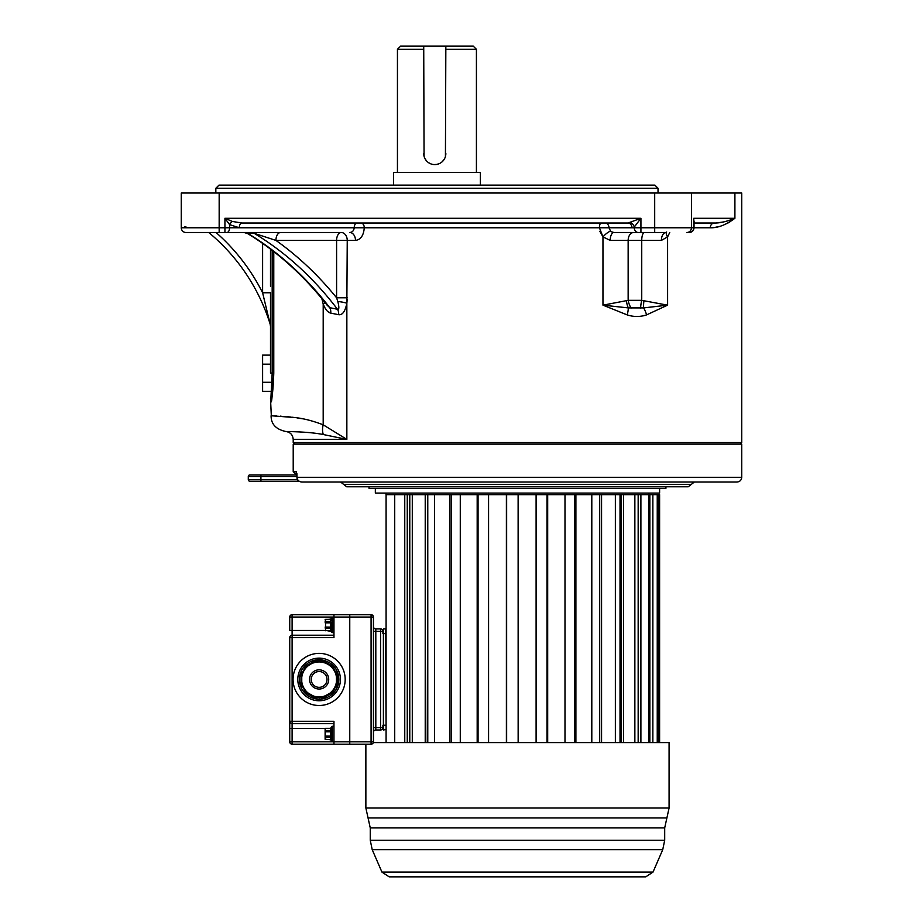 <?xml version="1.0" encoding="UTF-8"?>
<svg xmlns="http://www.w3.org/2000/svg" width="923" height="923" viewBox="0 0 923 923"><rect width="100%" height="100%" fill="white"/><g stroke="black" fill="none" stroke-linecap="round" stroke-linejoin="round"><path stroke-width="1.38" d="M276.773 232.504L311.443 232.504M187.3 232.504L245.103 232.504M337.818 301.544C339.272 307.29 339.156 309.863 337.483 309.274L329.742 307.671L327.111 305.178C303.955 275.642 277.5 251.806 247.756 233.657L254.125 233.3L275.931 240.407A359.555 290.41 -90 0 1 336.595 297.783L337.818 301.544A7.892 1.35 -171.5 0 1 346.852 303.252L346.852 439.394L293.214 439.394L293.214 442.544L741.734 442.544L741.734 193.022L219.166 193.022L219.166 227.762L224.935 227.762L224.935 232.504L341.245 232.504A7.892 6 -90 0 1 347.244 240.407L346.852 303.252C345.156 311.478 342.421 315.285 338.637 314.685L330.722 313.116L327.907 311.616M186.008 232.504L219.166 232.504L219.166 227.762L181.266 227.762A4.742 4.742 0 0 0 186.008 232.504A4.742 4.742 0 0 1 181.266 227.762L181.266 193.022L219.166 193.022M215.832 188.28L658.03 188.28L654.869 185.131L218.993 185.131L215.832 188.28L215.832 193.022M393.498 185.131L393.498 172.497L480.364 172.497L480.364 185.131M397.444 172.497L397.444 49.311L400.605 46.15L423.726 46.15L424.061 156.218M425.053 158.791L426.657 161.04M428.791 162.829L431.249 164.017M434.11 164.571L436.891 164.398M445.428 156.541L445.844 46.15L473.257 46.15L476.418 49.311L445.844 49.311M445.844 46.15L423.726 46.15M444.828 46.15L429.033 46.15M436.937 164.386L439.775 163.406M442.267 161.675L444.205 159.321M423.726 153.541A11.053 11.053 0 0 0 434.791 164.594A11.053 11.053 0 0 0 445.844 153.541M246.972 232.504L252.325 232.504M257.621 232.504L255.821 232.504M276.127 232.504L269.931 232.504M324.573 307.221L323.2 304.105C325.311 309.459 327.815 312.459 330.722 313.116A7.892 5.538 -77.4 0 0 329.742 307.671A354.813 286.58 90 0 0 247.606 233.3A7.892 6.38 90 0 0 244.814 232.504L243.81 232.504M341.245 232.504A7.892 4.661 90 0 0 336.595 240.407L275.931 240.407A7.892 4.661 90 0 1 280.592 232.504M347.244 297.783L336.595 297.783L336.595 240.407L355.482 240.407A7.892 5.7 -90 0 0 349.782 232.504C352.378 232.25 353.867 230.669 354.224 227.762L364.273 227.762C363.639 235.503 360.708 239.715 355.482 240.407M229.596 224.624L224.935 218.29L232.388 221.462A4.742 2.331 -50.9 0 0 229.596 224.624L229.596 227.762L239.253 227.762L229.596 224.624M640.931 232.504L666.048 232.504A7.892 4.661 -90 0 0 661.387 240.407L610.207 240.407L602.961 236.888L599.419 227.762L634.251 227.762A4.742 4.004 90 0 0 638.255 232.504L640.931 232.504L640.931 227.762L654.695 227.762L654.695 232.504M694.027 221.024L694.131 222.131A4.742 3.554 45.5 0 0 694.027 222.189M711.31 224.612A4.742 4.073 90 0 1 714.356 223.031A4.742 4.073 -90 0 0 710.283 227.762C717.863 228.05 726.078 224.889 734.904 218.29C726.574 221.589 719.721 223.17 714.356 223.031L698.746 223.031M347.221 299.11L346.863 303.229M599.869 231.258L602.961 236.888L602.961 305.155L627.167 314.893C633.674 316.993 640.135 316.993 646.573 314.893L667.606 305.155L641.739 300.344L628.148 300.344L602.961 305.155L628.309 307.901A15.795 7.326 110.9 0 1 627.167 314.893L627.294 314.928M645.742 315.181L643.066 315.885M714.806 227.439L719.605 226.412M727.693 223.158L729.874 221.912M669.74 232.504L667.594 236.888L661.387 240.407A7.892 4.661 90 0 1 661.56 238.284M323.188 424.811L346.852 439.394L323.327 434.537C309.77 431.837 291.933 431.641 285.853 431.514C291.506 431.641 309.782 431.814 323.327 434.537A15.795 10.222 -64.2 0 1 323.188 424.811C312.678 420.784 303.125 418.361 294.541 417.519L271.108 415.754L294.356 417.496C302.986 418.327 312.597 420.761 323.188 424.811L323.2 304.105L321.862 298.625M640.481 232.504L613.945 232.504L611.395 231.765M716.283 222.974L723.528 221.947M725.651 221.439L730.001 220.147M184.508 226.735L188.8 227.762L184.508 226.735M357.016 223.031L242.045 223.031A4.742 2.792 -90 0 0 239.253 227.762L354.224 227.762A4.742 2.792 90 0 1 357.016 223.031A4.742 2.792 -90 0 0 354.224 227.762M630.247 222.674A4.742 3.784 -122.9 0 1 634.251 227.07L640.931 218.29L627.986 223.031L242.045 223.031L232.388 221.462M226.804 232.504A4.742 2.792 90 0 0 229.596 227.762L224.935 227.762L224.935 218.29L640.931 218.29L640.931 227.762L634.251 227.762L634.251 227.07L632.001 227.762A4.742 4.004 -90 0 0 627.986 223.031L604.98 223.031A4.742 4.004 -90 0 1 608.995 227.762L610.599 231.188A7.892 2.192 -44.4 0 0 602.961 236.888M698.988 223.031L694.027 223.031M610.207 240.407A7.892 3.738 -90 0 1 613.945 232.504L638.255 232.504M666.394 232.504A7.892 3.842 -141.8 0 0 667.594 236.888L667.606 305.155L643.619 307.901A15.795 8.619 67.8 0 1 646.573 314.893M643.919 300.91A15.795 5.78 -81.4 0 0 643.619 307.901L628.309 307.901A15.795 10.614 -100.9 0 1 626.463 300.91M633.686 232.504A7.892 5.526 -90 0 0 628.148 240.407L628.148 300.344A15.795 10.718 -109.7 0 0 631.113 308.132M644.427 232.504A7.892 2.7 -90 0 0 641.739 240.407L641.739 300.344A15.795 5.238 -74.9 0 0 640.62 308.132M273.773 373.284L273.773 373.065C272.47 394.259 271.593 403.778 271.131 401.597C270.439 402.393 272.793 401.309 273.773 373.065L272.181 373.065L270.82 399.913C270.462 401.067 271.662 398.044 272.181 373.065L270.497 373.065C270.497 405.924 270.497 405.924 270.497 373.065L270.497 296.871M262.605 243.36L262.605 292.764L270.497 292.764L270.497 355.113L262.605 355.113L262.605 364.17L270.497 364.17M270.497 249.106L270.497 286.372M270.497 324.458L270.497 325.346M270.497 325.519L270.497 326.315M270.497 326.257L270.497 300.552M216.04 232.504A198.514 198.514 0 0 1 262.605 292.764L270.139 324.077A193.772 193.772 0 0 0 208.736 232.504A193.772 193.772 0 0 1 270.139 324.077A7.892 7.892 0 0 1 270.497 326.419A7.892 7.892 0 0 0 270.139 324.077L270.497 326.419M272.193 395.252L271.916 397.086M270.497 398.378L271.316 415.754M271.754 415.765L273.046 415.8M274.443 415.846L276.785 415.938M280.257 416.135L281.146 416.192M286.972 416.654L291.01 417.081M292.372 417.242L295.072 417.6M297.379 417.934L302.421 418.788M272.112 378.592L271.87 385.249M271.443 392.287L271.154 395.886M250.595 232.504L251.333 232.504A7.892 6.38 90 0 1 254.125 233.3A354.813 286.58 -90 0 1 337.483 309.274A7.892 5.757 -79.8 0 1 338.637 314.685M270.497 391.34L262.605 391.34L262.605 364.17M270.497 382.284L262.605 382.284M648.95 493.09L648.95 494.67L385.999 494.67L385.999 493.09M659.61 488.348L659.61 493.09L375.338 493.09L375.338 488.348M621.71 484.402L691.292 484.402L688.235 486.767L517.48 486.767L665.921 486.767L665.921 488.348L369.027 488.348L369.027 486.767M517.48 486.767L346.713 486.767L343.656 484.402L413.239 484.402M736.992 482.025L301.752 482.025C298.89 481.748 297.321 480.168 297.044 477.295L741.734 477.295C741.446 480.168 739.877 481.748 736.992 482.025M741.734 477.295L741.734 444.125L293.214 444.125L293.214 471.768L296.26 471.768L297.044 477.295M299.121 481.241L249.868 481.241A1.581 1.581 0 0 1 248.287 479.66L248.287 476.499A1.581 1.581 0 0 1 249.868 474.93L296.952 474.93L293.214 471.768M249.868 481.241L260.921 481.241L260.921 476.499L296.987 476.499M296.26 471.768A3.161 3.115 90 0 0 296.791 473.522L296.883 473.568M659.61 742.611L659.61 494.67L648.823 494.67L648.823 742.611M638.162 742.611L638.162 494.67L634.862 494.67L634.862 742.611M621.191 742.611L621.191 494.67L620.025 494.67L620.025 742.611M518.149 494.67L518.149 742.611L518.126 494.67M427.776 742.611L427.776 494.67L427.268 742.611M409.777 742.611L409.777 494.67L407.262 494.67L407.262 742.611M386.079 742.611L386.079 494.67L394.721 494.67L394.721 742.611M658.895 742.611L658.895 494.67M657.245 742.611L657.245 494.67M652.861 742.611L652.861 494.67M649.85 742.611L649.85 494.67M640.897 742.611L640.897 494.67M634.655 742.611L634.655 494.67M623.544 742.611L623.544 494.67M615.364 742.611L615.364 494.67M601.565 742.611L601.565 494.67M599.696 742.611L599.696 494.67M591.805 742.611L591.805 494.67M575.894 742.611L575.894 494.67M574.602 742.611L574.602 494.67M564.991 742.611L564.991 494.67M547.685 742.611L547.685 494.67M547.004 742.611L547.004 494.67M536.101 742.611L536.101 494.67M506.646 742.611L506.646 494.67M506.392 742.611L506.392 494.67M488.579 742.611L488.579 494.67M478.068 742.611L478.068 494.67M477.179 742.611L477.179 494.67M460.277 742.611L460.277 494.67M451.22 742.611L451.22 494.67M449.72 742.611L449.72 494.67M434.468 742.611L434.468 494.67M425.226 742.611L425.226 494.67M412.293 742.611L412.293 494.67M404.759 742.611L404.759 494.67M381.937 872.097L653.011 872.097L645.777 876.85L389.171 876.85L381.937 872.097L372.211 849.668L662.737 849.668L664.698 840.242L370.25 840.242L372.211 849.668M399.947 876.85L412.581 876.85M459.192 876.85L473.257 876.85M618.548 876.85L631.182 876.85M574.325 876.85L575.756 876.85M349.759 617.06L349.759 741.827L371.081 741.827L371.081 744.192A2.365 2.365 0 0 0 373.446 741.827L371.081 741.827L371.081 617.06L349.759 617.06L349.759 614.695L371.081 614.695L371.081 617.06L373.446 617.06A2.365 2.365 0 0 0 371.081 614.695A2.365 2.365 0 0 1 373.446 617.06L373.446 741.827A2.365 2.365 0 0 1 373.307 742.611L669.083 742.611L669.083 807.994L365.866 807.994L365.866 744.192M333.964 744.192L292.106 744.192A2.365 2.365 0 0 1 289.741 741.827L289.741 721.29L333.964 721.29L333.964 744.192L349.598 744.192L349.598 617.06L333.964 617.06L333.964 614.695L292.106 614.695L292.106 617.06L333.964 617.06L333.964 637.585L292.106 637.585L292.106 630.478L325.161 630.478M289.741 617.06L292.106 617.06L292.106 630.478L289.741 630.478L289.741 617.06A2.365 2.365 0 0 1 292.106 614.695M349.598 741.827L289.741 741.827A2.365 2.365 0 0 0 292.106 744.192L292.106 728.397L289.741 728.397L289.741 637.585A2.365 2.365 0 0 1 292.106 635.22L333.964 635.22M317.027 699.069C310.509 698.192 305.536 694.996 302.133 689.481L301.89 689.066A19.741 19.741 0 0 1 301.879 669.81L302.167 669.325A19.741 19.741 0 0 1 316.762 659.841M319.116 658.122A21.321 21.321 0 0 0 297.794 679.443A21.321 21.321 0 0 0 319.116 700.765A21.321 21.321 0 0 0 340.437 679.443A21.321 21.321 0 0 0 319.116 658.122A21.321 21.321 0 0 0 297.794 679.443A21.321 21.321 0 0 0 319.116 700.765M321.481 659.841C328.588 661.306 333.457 664.491 336.11 669.394L336.353 669.821A19.741 19.741 0 0 1 336.249 689.262M319 661.953L318.989 660.372C312.366 662.587 307.809 664.929 305.317 667.375L301.763 673.513L301.763 685.362L305.317 691.5L304.913 692.204L315.954 698.584L304.913 692.204A7.892 7.892 0 0 1 300.967 685.362L300.967 673.513A7.892 7.892 0 0 1 304.913 666.683L319.116 658.48L333.318 666.683A7.892 7.892 0 0 1 337.276 673.513A7.892 7.892 0 0 0 333.318 666.683L332.926 667.375C330.78 665.114 326.223 662.772 319.243 660.372L319.231 661.953M319.116 671.54A7.892 7.892 0 0 1 327.019 679.443A7.892 7.892 0 0 1 319.116 687.335A7.892 7.892 0 0 1 311.224 679.443A7.892 7.892 0 0 1 319.116 671.54M318.747 696.923L319.116 696.923A17.491 17.491 0 0 0 336.607 679.443A17.491 17.491 0 0 0 319.116 661.953A17.491 17.491 0 0 0 301.625 679.443A17.491 17.491 0 0 0 319.116 696.923L319.496 696.923M304.567 669.74L303.782 671.044M301.936 676.178L301.752 677.32M301.659 678.463L301.625 679.236M301.625 679.536L301.671 680.597M301.775 681.682L301.948 682.778M302.767 685.627L303.09 686.435M303.805 687.889L304.555 689.123M308.501 693.335L309.217 693.854M311.547 695.204L312.147 695.481M312.343 695.561L312.92 695.792M313.139 695.873L313.924 696.138M314.074 696.184L314.743 696.369M315.562 696.565L316.439 697.742L321.792 697.742L332.926 691.5L332.13 691.119M318.873 661.953L317.062 662.068M313.07 663.037L311.409 663.741M309.978 664.537L308.767 665.345M307.728 666.164L306.851 666.971M304.913 666.683L306.101 667.767M319.116 660.303L319.243 660.372A19.071 19.071 0 0 0 318.989 660.372L319.116 658.48M300.967 673.513L302.49 674.009M300.967 685.362L302.49 684.878M333.318 692.204L332.926 691.5L336.468 685.362L336.468 673.513L337.276 673.513L337.276 685.362A7.892 7.892 0 0 1 333.318 692.204L322.277 698.584A6.323 6.323 0 0 1 315.954 698.584L316.439 697.742L305.317 691.5L306.101 691.119M321.366 696.784L322.277 698.584M321.896 696.703L322.692 696.565M324.342 696.127L325.15 695.85M326.73 695.181L327.503 694.788M328.992 693.877L329.696 693.369M333.664 689.135L334.461 687.843M336.295 682.697L336.48 681.555M336.572 680.424L336.607 679.64M336.607 679.34L336.572 678.29M336.457 677.194L336.284 676.098M335.476 673.248L335.141 672.44M334.426 670.986L333.676 669.752M331.495 667.087L330.769 666.394M329.915 665.691L328.934 664.964M327.792 664.248L326.454 663.568M324.931 662.945L323.165 662.426M321.169 662.068L319.358 661.953M335.741 674.009L336.468 673.513L332.926 667.375L332.13 667.756M337.276 685.362L335.741 684.878M349.598 617.06L349.598 614.695L333.964 614.695M289.741 721.29A2.365 2.365 0 0 0 292.106 723.655L333.964 723.655M289.741 637.585L292.106 637.585L292.106 728.397L325.161 728.397M332.384 738.319L332.384 741.584A1.108 1.096 0 0 1 331.276 740.454L331.276 737.685A1.108 0.635 0 0 0 332.384 738.319L332.384 729.528L332.384 730.681L331.276 731.154L331.276 736.692L331.276 727.393A1.108 1.096 0.1 0 1 332.384 726.297L333.964 726.263M331.276 740.211L331.276 738.088L331.276 740.211A0.785 0.681 180 0 0 330.492 739.519L325.588 739.519L325.115 728.732L325.115 730.854L330.492 730.439L330.492 731.812L325.115 731.812L325.115 730.854M331.276 738.088A0.785 0.681 180 0 0 330.492 737.408L330.492 731.812L331.276 731.812L331.276 736.692L332.384 737.154M331.276 727.647L331.276 729.758L331.276 727.647A0.785 0.681 180 0 1 330.492 728.328L325.588 728.328M330.492 739.519L330.492 737.408L325.115 736.992L325.115 739.115L325.115 731.812M325.115 736.046L325.115 738.642L325.115 736.046L331.276 736.046M325.115 728.593L330.492 728.328L332.384 726.263L332.384 729.528A1.108 0.635 0 0 0 331.276 730.162A1.108 0.635 180 0 1 331.276 730.128L331.276 731.154M331.276 737.685L331.276 736.692M332.545 617.429L332.545 617.429A1.269 1.246 0 0 0 331.276 618.664L331.276 620.787A1.269 0.819 0 0 1 332.545 619.968L332.545 617.429M332.545 632.486A1.269 1.246 0 0 1 331.276 631.24L331.276 631.24A1.269 1.246 180 0 0 332.545 632.486L332.545 629.936A1.269 0.819 -0 0 1 331.276 629.117L331.276 622.829L331.276 627.075L331.276 622.829L332.545 622.414L332.545 619.968M325.115 621.883L325.588 619.356L325.588 630.767L325.588 622.84L331.276 622.84L331.276 627.075L330.492 627.075L331.276 618.664M331.276 618.675L331.276 618.675A0.785 0.681 0 0 1 330.492 619.356L330.492 619.356A0.785 0.681 180 0 0 331.276 618.675M332.545 629.936L332.545 622.414M331.276 627.075L325.115 627.075M386.079 729.505L383.391 729.978L383.391 628.909L385.606 628.909L386.079 729.505M383.391 729.978L383.391 628.909M380.553 628.909L375.811 628.909L380.553 628.909L380.553 631.274L382.918 631.274A2.365 2.365 0 0 0 380.553 628.909A2.365 2.365 0 0 1 382.918 631.274L382.918 633.64L386.079 633.64M386.079 725.236L382.918 725.236L382.918 727.612L380.553 727.612L380.553 729.978L375.811 729.978A2.365 2.365 0 0 0 373.446 732.343A2.365 2.365 0 0 1 375.811 729.978L375.811 727.612L380.553 727.612L380.553 631.274L375.811 631.274L375.811 727.612L373.446 727.612M382.918 727.612A2.365 2.365 0 0 1 380.553 729.978A2.365 2.365 0 0 0 382.918 727.612M375.811 628.909A2.365 2.365 0 0 1 373.446 626.532A2.365 2.365 0 0 0 375.811 628.909L375.811 631.274L373.446 631.274M371.081 744.192L349.759 744.192L349.759 741.827M397.444 49.311L423.726 49.311M654.695 193.022L654.695 227.762L691.442 227.762A4.742 4.592 90 0 1 686.85 232.504M691.442 193.022L691.442 227.762L693.784 227.762L693.784 218.29L734.904 218.29L734.904 193.022M710.283 227.762L693.784 227.762A4.742 4.592 90 0 1 689.193 232.504M601.161 223.031A4.742 1.731 -90 0 0 599.419 227.762L364.273 227.762A4.742 3.242 -90 0 0 361.043 223.031M324.988 302.479A7.892 2.377 -19.6 0 1 323.2 304.105L323.188 347.706M273.773 373.065L273.773 251.621M272.181 373.065L272.181 250.387M694.35 482.025L691.292 484.402L343.656 484.402L340.599 482.025M260.921 474.93L260.921 476.499L248.287 476.499M297.633 479.66L248.287 479.66M365.866 807.994L368.058 817.951L666.891 817.951L669.083 807.994M368.058 817.951L370.25 827.908L664.698 827.908L664.698 840.242M330.492 630.478L331.276 630.478M319.116 705.495A26.063 26.063 0 0 0 345.179 679.443A26.063 26.063 0 0 0 319.116 653.38A26.063 26.063 0 0 0 293.064 679.443A26.063 26.063 0 0 0 319.116 705.495M336.18 689.366A19.741 19.741 0 0 1 321.204 699.069M319.116 689.031A9.588 9.588 0 0 0 328.703 679.443A9.588 9.588 0 0 0 319.116 669.844A9.588 9.588 0 0 0 309.528 679.443A9.588 9.588 0 0 0 319.116 689.031M319.116 698.18L319.116 696.923M330.492 728.328L330.492 730.439A0.785 0.681 180 0 0 331.276 729.758M330.492 622.84L330.492 619.356L325.588 619.356M330.492 621.467A0.785 0.681 180 0 0 331.276 620.787A0.785 0.681 0 0 1 330.492 621.467L325.588 621.467L325.115 622.84M325.115 628.032L330.492 628.436L330.492 627.075M330.492 628.436A0.785 0.681 180 0 1 331.276 629.117A0.785 0.681 0 0 0 330.492 628.436L330.492 630.767L325.588 630.559M331.276 631.24A0.785 0.681 0 0 0 330.492 630.559A0.785 0.681 180 0 1 331.276 631.24M476.418 172.497L476.418 49.311M658.03 193.022L658.03 188.28M694.027 220.966L694.027 227.762C693.75 230.646 692.169 232.227 689.285 232.504M741.734 442.544L740.154 444.125M293.214 442.544L294.795 444.125M271.108 415.754C271.016 424.095 275.931 429.345 285.842 431.514C290.318 432.172 292.776 434.791 293.214 439.394M666.671 232.008L666.048 232.504M270.497 299.733L270.497 293.514M247.756 233.657L244.122 232.504M247.629 232.504L248.414 232.504M249.072 232.504L250.098 232.504M255.302 232.504L258.671 232.504M296.894 473.591L296.987 477.295C296.837 479.822 298.417 481.402 301.752 482.025M666.891 817.951L664.698 827.908M370.25 827.908L370.25 840.242M653.011 872.097L662.737 849.668M303.079 672.475L303.517 671.54M304.659 669.602L305.478 668.494M305.444 690.346L304.636 689.239M303.702 687.693L303.102 686.47M332.788 668.54L333.595 669.636M334.53 671.183L335.13 672.405M335.164 686.4L334.714 687.335M333.584 689.273L332.765 690.381M325.115 739.265L330.492 739.738L332.384 741.584L333.964 741.584M333.964 617.291L332.545 617.291M332.534 617.291L330.492 619.148L325.115 619.621M331.276 631.47L325.115 630.294M333.964 632.613L332.545 632.613M332.534 632.613L331.276 631.482"/></g></svg>
